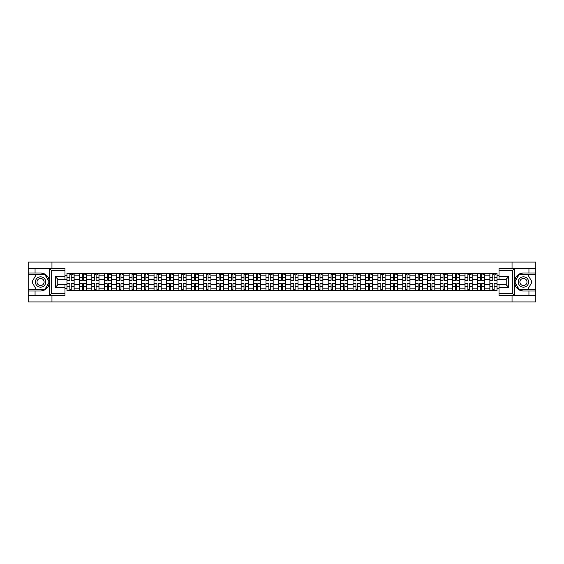 <?xml version="1.0" encoding="UTF-8"?>
<svg xmlns="http://www.w3.org/2000/svg" width="564" height="564" viewBox="0 0 564 564"><rect width="100%" height="100%" fill="white"/><g stroke="black" fill="none" stroke-linecap="round" stroke-linejoin="round"><path stroke-width="0.85" d="M64.959 270.72L51.684 270.72L49.216 268.323L64.959 268.323L64.959 279.166L57.782 279.166L57.782 284.834L64.959 284.834L64.959 295.677L49.216 295.677L49.357 280.266C48.123 275.789 45.19 273.378 40.559 273.032A8.968 8.968 0 0 1 49.357 283.734C48.123 288.211 45.19 290.622 40.559 290.968L28.2 290.968L28.2 301.937L535.8 301.937L535.8 274.308L519 274.308L514.558 282L519 289.692L535.8 289.692M523.441 273.032C518.809 273.378 515.877 275.789 514.643 280.266L514.643 283.734C515.877 288.211 518.809 290.622 523.441 290.968A8.968 8.968 0 0 1 514.474 282A8.968 8.968 0 0 1 523.441 273.032L535.8 273.032L535.8 262.063L28.2 262.063L28.2 289.692L45 289.692L49.442 282L45 274.308L28.2 274.308M79.39 290.573L79.39 275.859L74.131 275.859L74.131 290.573M74.131 275.859L74.131 273.427M79.39 275.859L79.39 273.427M86.567 273.427L86.567 290.573M91.826 290.573L91.826 273.427M99.003 273.427L99.003 290.573M104.269 290.573L104.269 273.427M111.446 273.427L111.446 290.573M116.706 290.573L116.706 273.427M123.883 273.427L123.883 290.573M129.149 290.573L129.149 273.427M136.319 273.427L136.319 290.573M141.585 290.573L141.585 273.427M148.762 273.427L148.762 290.573M154.021 290.573L154.021 273.427M161.198 273.427L161.198 290.573M166.465 290.573L166.465 273.427M173.642 273.427L173.642 290.573M178.901 290.573L178.901 273.427M186.078 273.427L186.078 290.573M191.337 290.573L191.337 273.427M198.514 273.427L198.514 290.573M203.78 290.573L203.78 273.427M210.957 273.427L210.957 290.573M216.216 290.573L216.216 273.427M223.393 273.427L223.393 290.573M228.66 290.573L228.66 273.427M235.83 273.427L235.83 290.573M241.096 290.573L241.096 273.427M248.273 273.427L248.273 290.573M253.532 290.573L253.532 273.427M260.709 273.427L260.709 290.573M265.975 290.573L265.975 273.427M273.152 273.427L273.152 290.573M278.412 290.573L278.412 273.427M285.588 273.427L285.588 290.573M290.848 290.573L290.848 273.427M298.025 273.427L298.025 290.573M303.291 290.573L303.291 273.427M310.468 273.427L310.468 290.573M315.727 290.573L315.727 273.427M322.904 273.427L322.904 290.573M328.17 290.573L328.17 273.427M335.34 273.427L335.34 290.573M340.607 290.573L340.607 273.427M347.784 273.427L347.784 290.573M353.043 290.573L353.043 273.427M360.22 273.427L360.22 290.573M365.486 290.573L365.486 273.427M372.663 273.427L372.663 290.573M377.922 290.573L377.922 273.427M385.099 273.427L385.099 290.573M390.358 290.573L390.358 273.427M397.535 273.427L397.535 290.573M402.802 290.573L402.802 273.427M409.979 273.427L409.979 290.573M415.238 290.573L415.238 273.427M422.415 273.427L422.415 290.573M427.681 290.573L427.681 273.427M434.851 273.427L434.851 290.573M440.117 290.573L440.117 273.427M447.294 273.427L447.294 290.573M452.554 290.573L452.554 273.427M459.731 273.427L459.731 290.573M464.997 290.573L464.997 273.427M472.174 273.427L472.174 290.573M477.433 290.573L477.433 273.427M484.61 273.427L484.61 290.573M489.869 290.573L489.869 273.427M489.869 284.475L484.61 284.475M477.433 284.475L472.174 284.475M464.997 284.475L459.731 284.475M452.554 284.475L447.294 284.475M440.117 284.475L434.851 284.475M427.681 284.475L422.415 284.475M415.238 284.475L409.979 284.475M402.802 284.475L397.535 284.475M390.358 284.475L385.099 284.475M377.922 284.475L372.663 284.475M365.486 284.475L360.22 284.475M353.043 284.475L347.784 284.475M340.607 284.475L335.34 284.475M328.17 284.475L322.904 284.475M315.727 284.475L310.468 284.475M303.291 284.475L298.025 284.475M290.848 284.475L285.588 284.475M278.412 284.475L273.152 284.475M265.975 284.475L260.709 284.475M253.532 284.475L248.273 284.475M241.096 284.475L235.83 284.475M228.66 284.475L223.393 284.475M216.216 284.475L210.957 284.475M203.78 284.475L198.514 284.475M191.337 284.475L186.078 284.475M178.901 284.475L173.642 284.475M166.465 284.475L161.198 284.475M154.021 284.475L148.762 284.475M141.585 284.475L136.319 284.475M129.149 284.475L123.883 284.475M116.706 284.475L111.446 284.475M104.269 284.475L99.003 284.475M91.826 284.475L86.567 284.475M79.39 284.475L74.131 284.475M489.869 279.525L484.61 279.525M477.433 279.525L472.174 279.525M464.997 279.525L459.731 279.525M452.554 279.525L447.294 279.525M440.117 279.525L434.851 279.525M427.681 279.525L422.415 279.525M415.238 279.525L409.979 279.525M402.802 279.525L397.535 279.525M390.358 279.525L385.099 279.525M377.922 279.525L372.663 279.525M365.486 279.525L360.22 279.525M353.043 279.525L347.784 279.525M340.607 279.525L335.34 279.525M328.17 279.525L322.904 279.525M315.727 279.525L310.468 279.525M303.291 279.525L298.025 279.525M290.848 279.525L285.588 279.525M278.412 279.525L273.152 279.525M265.975 279.525L260.709 279.525M253.532 279.525L248.273 279.525M241.096 279.525L235.83 279.525M228.66 279.525L223.393 279.525M216.216 279.525L210.957 279.525M203.78 279.525L198.514 279.525M191.337 279.525L186.078 279.525M178.901 279.525L173.642 279.525M166.465 279.525L161.198 279.525M154.021 279.525L148.762 279.525M141.585 279.525L136.319 279.525M129.149 279.525L123.883 279.525M116.706 279.525L111.446 279.525M104.269 279.525L99.003 279.525M91.826 279.525L86.567 279.525M79.39 279.525L74.131 279.525M57.782 284.475L66.954 284.475L66.954 279.525L57.782 279.525M64.959 275.303L66.954 275.303L66.954 279.525M506.218 279.525L497.046 279.525L497.046 273.427L66.954 273.427L66.954 275.303M497.046 275.303L499.041 275.303M499.041 288.697L497.046 288.697L497.046 284.475L506.218 284.475M66.954 284.475L66.954 290.573L497.046 290.573L497.046 288.697M66.954 288.697L64.959 288.697M512.041 301.937L512.041 295.677M512.041 268.323L512.041 262.063M51.959 301.937L51.959 295.677M51.959 268.323L51.959 262.063M497.046 279.525L497.046 284.475M71.219 289.374L69.865 289.374M69.865 274.626L71.219 274.626M83.655 289.374L82.302 289.374M82.302 274.626L83.655 274.626M96.099 289.374L94.738 289.374M94.738 274.626L96.099 274.626M108.535 289.374L107.181 289.374M107.181 274.626L108.535 274.626M120.971 289.374L119.617 289.374M119.617 274.626L120.971 274.626M133.414 289.374L132.054 289.374M132.054 274.626L133.414 274.626M145.85 289.374L144.497 289.374M144.497 274.626L145.85 274.626M158.287 289.374L156.933 289.374M156.933 274.626L158.287 274.626M170.73 289.374L169.376 289.374M169.376 274.626L170.73 274.626M183.166 289.374L181.812 289.374M181.812 274.626L183.166 274.626M195.609 289.374L194.249 289.374M194.249 274.626L195.609 274.626M208.046 289.374L206.692 289.374M206.692 274.626L208.046 274.626M220.482 289.374L219.128 289.374M219.128 274.626L220.482 274.626M232.925 289.374L231.564 289.374M231.564 274.626L232.925 274.626M245.361 289.374L244.008 289.374M244.008 274.626L245.361 274.626M257.797 289.374L256.444 289.374M256.444 274.626L257.797 274.626M270.241 289.374L268.88 289.374M268.88 274.626L270.241 274.626M282.677 289.374L281.323 289.374M281.323 274.626L282.677 274.626M295.12 289.374L293.759 289.374M293.759 274.626L295.12 274.626M307.556 289.374L306.203 289.374M306.203 274.626L307.556 274.626M319.992 289.374L318.639 289.374M318.639 274.626L319.992 274.626M332.436 289.374L331.075 289.374M331.075 274.626L332.436 274.626M344.872 289.374L343.518 289.374M343.518 274.626L344.872 274.626M357.308 289.374L355.954 289.374M355.954 274.626L357.308 274.626M369.751 289.374L368.391 289.374M368.391 274.626L369.751 274.626M382.188 289.374L380.834 289.374M380.834 274.626L382.188 274.626M394.624 289.374L393.27 289.374M393.27 274.626L394.624 274.626M407.067 289.374L405.713 289.374M405.713 274.626L407.067 274.626M419.503 289.374L418.15 289.374M418.15 274.626L419.503 274.626M431.946 289.374L430.586 289.374M430.586 274.626L431.946 274.626M444.383 289.374L443.029 289.374M443.029 274.626L444.383 274.626M456.819 289.374L455.465 289.374M455.465 274.626L456.819 274.626M469.262 289.374L467.901 289.374M467.901 274.626L469.262 274.626M481.698 289.374L480.345 289.374M480.345 274.626L481.698 274.626M494.134 289.374L492.781 289.374M492.781 274.626L494.134 274.626M71.219 280.118L74.088 280.287L71.219 280.287L71.219 273.505L74.088 273.505L69.865 273.505L69.865 280.287L66.989 280.287L66.989 273.505L69.865 273.505L66.989 273.505M74.088 280.118L74.088 273.505M69.865 274.548L71.219 274.548M72.411 274.548L73.052 274.548M69.865 283.713L69.865 290.495L66.989 290.495L66.989 283.713L69.865 283.713M71.219 289.452L69.865 289.452M72.411 290.495L74.088 290.495L74.088 283.713L71.219 283.713L71.219 290.495L68.667 290.495M83.655 280.118L86.525 280.287L83.655 280.287L83.655 273.505L86.525 273.505L82.302 273.505L82.302 280.287L79.432 280.287L79.432 273.505L82.302 273.505L79.432 273.505M86.525 280.118L86.525 273.505M82.302 274.548L83.655 274.548M84.854 274.548L85.488 274.548M96.099 280.118L98.968 280.287L96.099 280.287L96.099 273.505L98.968 273.505L94.738 273.505L94.738 280.287L91.869 280.287L91.869 273.505L94.738 273.505L91.869 273.505M98.968 280.118L98.968 273.505M94.738 274.548L96.099 274.548M97.29 274.548L97.932 274.548M35.06 290.968L35.06 295.677L28.2 295.677M49.216 295.677L35.06 295.677M28.2 290.968L28.2 289.692M49.216 268.323L35.06 268.323L35.06 273.032L28.2 273.032M35.06 268.323L28.2 268.323M40.559 273.032L35.06 273.032M57.782 279.166L55.392 276.776L64.959 276.776M64.959 287.224L55.392 287.224L57.782 284.834M49.357 295.606L51.684 293.28L64.959 293.28M514.784 268.323L512.316 270.72L499.041 270.72L499.041 268.323L535.8 268.323M528.94 273.032L528.94 268.323M499.041 293.28L512.316 293.28L514.784 295.677L499.041 295.677L499.041 284.834L506.218 284.834L506.218 279.166L499.041 279.166L499.041 270.72M535.8 273.032L535.8 274.308M514.784 295.677L528.94 295.677L528.94 290.968L535.8 290.968M528.94 295.677L535.8 295.677M523.441 290.968L528.94 290.968M506.218 284.834L508.608 287.224L499.041 287.224M499.041 276.776L508.608 276.776L506.218 279.166M35.377 282A5.182 5.182 0 0 0 40.559 287.182A5.182 5.182 0 0 0 45.74 282A5.182 5.182 0 0 0 40.559 276.818A5.182 5.182 0 0 0 35.377 282M37.012 282A3.546 3.546 0 0 0 40.559 285.546A3.546 3.546 0 0 0 44.105 282A3.546 3.546 0 0 0 40.559 278.454A3.546 3.546 0 0 0 37.012 282M44.866 274.548L49.167 282L44.866 289.452L36.258 289.452L31.951 282L36.258 274.548L44.866 274.548M518.26 282A5.182 5.182 0 0 0 523.441 287.182A5.182 5.182 0 0 0 528.623 282A5.182 5.182 0 0 0 523.441 276.818A5.182 5.182 0 0 0 518.26 282M519.895 282A3.546 3.546 0 0 0 523.441 285.546A3.546 3.546 0 0 0 526.987 282A3.546 3.546 0 0 0 523.441 278.454A3.546 3.546 0 0 0 519.895 282M527.742 274.548L532.049 282L527.742 289.452L519.134 289.452L514.833 282L519.134 274.548L527.742 274.548M82.302 283.713L82.302 290.495L79.432 290.495L79.432 283.713L82.302 283.713M83.655 289.452L82.302 289.452M84.854 290.495L86.525 290.495L86.525 283.713L83.655 283.713L83.655 290.495L81.103 290.495M94.738 283.713L94.738 290.495L91.869 290.495L91.869 283.713L94.738 283.713M96.099 289.452L94.738 289.452M97.29 290.495L98.968 290.495L98.968 283.713L96.099 283.713L96.099 290.495L93.546 290.495M108.535 280.118L111.404 280.287L108.535 280.287L108.535 273.505L111.404 273.505L107.181 273.505L107.181 280.287L104.305 280.287L104.305 273.505L107.181 273.505L104.305 273.505M111.404 280.118L111.404 273.505M107.181 274.548L108.535 274.548M109.733 274.548L110.368 274.548M120.971 280.118L123.84 280.287L120.971 280.287L120.971 273.505L123.84 273.505L119.617 273.505L119.617 280.287L116.748 280.287L116.748 273.505L119.617 273.505L116.748 273.505M123.84 280.118L123.84 273.505M119.617 274.548L120.971 274.548M122.169 274.548L122.804 274.548M133.414 280.118L136.284 280.287L133.414 280.287L133.414 273.505L136.284 273.505L132.054 273.505L132.054 280.287L129.184 280.287L129.184 273.505L132.054 273.505L129.184 273.505M136.284 280.118L136.284 273.505M132.054 274.548L133.414 274.548M134.606 274.548L135.247 274.548M107.181 283.713L107.181 290.495L104.305 290.495L104.305 283.713L107.181 283.713M108.535 289.452L107.181 289.452M109.733 290.495L111.404 290.495L111.404 283.713L108.535 283.713L108.535 290.495L105.983 290.495M119.617 283.713L119.617 290.495L116.748 290.495L116.748 283.713L119.617 283.713M120.971 289.452L119.617 289.452M122.169 290.495L123.84 290.495L123.84 283.713L120.971 283.713L120.971 290.495L118.419 290.495M132.054 283.713L132.054 290.495L129.184 290.495L129.184 283.713L132.054 283.713M133.414 289.452L132.054 289.452M134.606 290.495L136.284 290.495L136.284 283.713L133.414 283.713L133.414 290.495L130.862 290.495M145.85 280.118L148.72 280.287L145.85 280.287L145.85 273.505L148.72 273.505L144.497 273.505L144.497 280.287L141.627 280.287L141.627 273.505L144.497 273.505L141.627 273.505M148.72 280.118L148.72 273.505M144.497 274.548L145.85 274.548M147.049 274.548L147.683 274.548M144.497 283.713L144.497 290.495L141.627 290.495L141.627 283.713L144.497 283.713M145.85 289.452L144.497 289.452M147.049 290.495L148.72 290.495L148.72 283.713L145.85 283.713L145.85 290.495L143.298 290.495M158.287 280.118L161.163 280.287L158.287 280.287L158.287 273.505L161.163 273.505L156.933 273.505L156.933 280.287L154.064 280.287L154.064 273.505L156.933 273.505L154.064 273.505M161.163 280.118L161.163 273.505M156.933 274.548L158.287 274.548M159.485 274.548L160.127 274.548M156.933 283.713L156.933 290.495L154.064 290.495L154.064 283.713L156.933 283.713M158.287 289.452L156.933 289.452M159.485 290.495L161.163 290.495L161.163 283.713L158.287 283.713L158.287 290.495L155.734 290.495M170.73 280.118L173.599 280.287L170.73 280.287L170.73 273.505L173.599 273.505L169.376 273.505L169.376 280.287L166.5 280.287L166.5 273.505L169.376 273.505L166.5 273.505M173.599 280.118L173.599 273.505M169.376 274.548L170.73 274.548M171.921 274.548L172.563 274.548M169.376 283.713L169.376 290.495L166.5 290.495L166.5 283.713L169.376 283.713M170.73 289.452L169.376 289.452M171.921 290.495L173.599 290.495L173.599 283.713L170.73 283.713L170.73 290.495L168.178 290.495M183.166 280.118L186.035 280.287L183.166 280.287L183.166 273.505L186.035 273.505L181.812 273.505L181.812 280.287L178.943 280.287L178.943 273.505L181.812 273.505L178.943 273.505M186.035 280.118L186.035 273.505M181.812 274.548L183.166 274.548M184.365 274.548L184.999 274.548M181.812 283.713L181.812 290.495L178.943 290.495L178.943 283.713L181.812 283.713M183.166 289.452L181.812 289.452M184.365 290.495L186.035 290.495L186.035 283.713L183.166 283.713L183.166 290.495L180.614 290.495M195.609 280.118L198.479 280.287L195.609 280.287L195.609 273.505L198.479 273.505L194.249 273.505L194.249 280.287L191.379 280.287L191.379 273.505L194.249 273.505L191.379 273.505M198.479 280.118L198.479 273.505M194.249 274.548L195.609 274.548M196.801 274.548L197.442 274.548M194.249 283.713L194.249 290.495L191.379 290.495L191.379 283.713L194.249 283.713M195.609 289.452L194.249 289.452M196.801 290.495L198.479 290.495L198.479 283.713L195.609 283.713L195.609 290.495L193.057 290.495M208.046 280.118L210.915 280.287L208.046 280.287L208.046 273.505L210.915 273.505L206.692 273.505L206.692 280.287L203.816 280.287L203.816 273.505L206.692 273.505L203.816 273.505M210.915 280.118L210.915 273.505M206.692 274.548L208.046 274.548M209.244 274.548L209.878 274.548M206.692 283.713L206.692 290.495L203.816 290.495L203.816 283.713L206.692 283.713M208.046 289.452L206.692 289.452M209.244 290.495L210.915 290.495L210.915 283.713L208.046 283.713L208.046 290.495L205.493 290.495M220.482 280.118L223.351 280.287L220.482 280.287L220.482 273.505L223.351 273.505L219.128 273.505L219.128 280.287L216.259 280.287L216.259 273.505L219.128 273.505L216.259 273.505M223.351 280.118L223.351 273.505M219.128 274.548L220.482 274.548M221.68 274.548L222.315 274.548M219.128 283.713L219.128 290.495L216.259 290.495L216.259 283.713L219.128 283.713M220.482 289.452L219.128 289.452M221.68 290.495L223.351 290.495L223.351 283.713L220.482 283.713L220.482 290.495L217.93 290.495M232.925 280.118L235.794 280.287L232.925 280.287L232.925 273.505L235.794 273.505L231.564 273.505L231.564 280.287L228.695 280.287L228.695 273.505L231.564 273.505L228.695 273.505M235.794 280.118L235.794 273.505M231.564 274.548L232.925 274.548M234.116 274.548L234.758 274.548M231.564 283.713L231.564 290.495L228.695 290.495L228.695 283.713L231.564 283.713M232.925 289.452L231.564 289.452M234.116 290.495L235.794 290.495L235.794 283.713L232.925 283.713L232.925 290.495L230.373 290.495M245.361 280.118L248.231 280.287L245.361 280.287L245.361 273.505L248.231 273.505L244.008 273.505L244.008 280.287L241.138 280.287L241.138 273.505L244.008 273.505L241.138 273.505M248.231 280.118L248.231 273.505M244.008 274.548L245.361 274.548M246.56 274.548L247.194 274.548M244.008 283.713L244.008 290.495L241.138 290.495L241.138 283.713L244.008 283.713M245.361 289.452L244.008 289.452M246.56 290.495L248.231 290.495L248.231 283.713L245.361 283.713L245.361 290.495L242.809 290.495M257.797 280.118L260.674 280.287L257.797 280.287L257.797 273.505L260.674 273.505L256.444 273.505L256.444 280.287L253.574 280.287L253.574 273.505L256.444 273.505L253.574 273.505M260.674 280.118L260.674 273.505M256.444 274.548L257.797 274.548M258.996 274.548L259.637 274.548M256.444 283.713L256.444 290.495L253.574 290.495L253.574 283.713L256.444 283.713M257.797 289.452L256.444 289.452M258.996 290.495L260.674 290.495L260.674 283.713L257.797 283.713L257.797 290.495L255.245 290.495M270.241 280.118L273.11 280.287L270.241 280.287L270.241 273.505L273.11 273.505L268.88 273.505L268.88 280.287L266.011 280.287L266.011 273.505L268.88 273.505L266.011 273.505M273.11 280.118L273.11 273.505M268.88 274.548L270.241 274.548M271.432 274.548L272.074 274.548M268.88 283.713L268.88 290.495L266.011 290.495L266.011 283.713L268.88 283.713M270.241 289.452L268.88 289.452M271.432 290.495L273.11 290.495L273.11 283.713L270.241 283.713L270.241 290.495L267.688 290.495M282.677 280.118L285.546 280.287L282.677 280.287L282.677 273.505L285.546 273.505L281.323 273.505L281.323 280.287L278.454 280.287L278.454 273.505L281.323 273.505L278.454 273.505M285.546 280.118L285.546 273.505M281.323 274.548L282.677 274.548M283.875 274.548L284.51 274.548M281.323 283.713L281.323 290.495L278.454 290.495L278.454 283.713L281.323 283.713M282.677 289.452L281.323 289.452M283.875 290.495L285.546 290.495L285.546 283.713L282.677 283.713L282.677 290.495L280.125 290.495M295.12 280.118L297.989 280.287L295.12 280.287L295.12 273.505L297.989 273.505L293.759 273.505L293.759 280.287L290.89 280.287L290.89 273.505L293.759 273.505L290.89 273.505M297.989 280.118L297.989 273.505M293.759 274.548L295.12 274.548M296.311 274.548L296.953 274.548M293.759 283.713L293.759 290.495L290.89 290.495L290.89 283.713L293.759 283.713M295.12 289.452L293.759 289.452M296.311 290.495L297.989 290.495L297.989 283.713L295.12 283.713L295.12 290.495L292.568 290.495M307.556 280.118L310.426 280.287L307.556 280.287L307.556 273.505L310.426 273.505L306.203 273.505L306.203 280.287L303.326 280.287L303.326 273.505L306.203 273.505L303.326 273.505M310.426 280.118L310.426 273.505M306.203 274.548L307.556 274.548M308.755 274.548L309.389 274.548M306.203 283.713L306.203 290.495L303.326 290.495L303.326 283.713L306.203 283.713M307.556 289.452L306.203 289.452M308.755 290.495L310.426 290.495L310.426 283.713L307.556 283.713L307.556 290.495L305.004 290.495M319.992 280.118L322.862 280.287L319.992 280.287L319.992 273.505L322.862 273.505L318.639 273.505L318.639 280.287L315.769 280.287L315.769 273.505L318.639 273.505L315.769 273.505M322.862 280.118L322.862 273.505M318.639 274.548L319.992 274.548M321.191 274.548L321.825 274.548M318.639 283.713L318.639 290.495L315.769 290.495L315.769 283.713L318.639 283.713M319.992 289.452L318.639 289.452M321.191 290.495L322.862 290.495L322.862 283.713L319.992 283.713L319.992 290.495L317.44 290.495M332.436 280.118L335.305 280.287L332.436 280.287L332.436 273.505L335.305 273.505L331.075 273.505L331.075 280.287L328.206 280.287L328.206 273.505L331.075 273.505L328.206 273.505M335.305 280.118L335.305 273.505M331.075 274.548L332.436 274.548M333.627 274.548L334.269 274.548M331.075 283.713L331.075 290.495L328.206 290.495L328.206 283.713L331.075 283.713M332.436 289.452L331.075 289.452M333.627 290.495L335.305 290.495L335.305 283.713L332.436 283.713L332.436 290.495L329.884 290.495M344.872 280.118L347.741 280.287L344.872 280.287L344.872 273.505L347.741 273.505L343.518 273.505L343.518 280.287L340.649 280.287L340.649 273.505L343.518 273.505L340.649 273.505M347.741 280.118L347.741 273.505M343.518 274.548L344.872 274.548M346.07 274.548L346.705 274.548M343.518 283.713L343.518 290.495L340.649 290.495L340.649 283.713L343.518 283.713M344.872 289.452L343.518 289.452M346.07 290.495L347.741 290.495L347.741 283.713L344.872 283.713L344.872 290.495L342.32 290.495M357.308 280.118L360.184 280.287L357.308 280.287L357.308 273.505L360.184 273.505L355.954 273.505L355.954 280.287L353.085 280.287L353.085 273.505L355.954 273.505L353.085 273.505M360.184 280.118L360.184 273.505M355.954 274.548L357.308 274.548M358.507 274.548L359.148 274.548M355.954 283.713L355.954 290.495L353.085 290.495L353.085 283.713L355.954 283.713M357.308 289.452L355.954 289.452M358.507 290.495L360.184 290.495L360.184 283.713L357.308 283.713L357.308 290.495L354.756 290.495M369.751 280.118L372.621 280.287L369.751 280.287L369.751 273.505L372.621 273.505L368.391 273.505L368.391 280.287L365.521 280.287L365.521 273.505L368.391 273.505L365.521 273.505M372.621 280.118L372.621 273.505M368.391 274.548L369.751 274.548M370.943 274.548L371.584 274.548M368.391 283.713L368.391 290.495L365.521 290.495L365.521 283.713L368.391 283.713M369.751 289.452L368.391 289.452M370.943 290.495L372.621 290.495L372.621 283.713L369.751 283.713L369.751 290.495L367.199 290.495M382.188 280.118L385.057 280.287L382.188 280.287L382.188 273.505L385.057 273.505L380.834 273.505L380.834 280.287L377.965 280.287L377.965 273.505L380.834 273.505L377.965 273.505M385.057 280.118L385.057 273.505M380.834 274.548L382.188 274.548M383.386 274.548L384.021 274.548M380.834 283.713L380.834 290.495L377.965 290.495L377.965 283.713L380.834 283.713M382.188 289.452L380.834 289.452M383.386 290.495L385.057 290.495L385.057 283.713L382.188 283.713L382.188 290.495L379.635 290.495M394.624 280.118L397.5 280.287L394.624 280.287L394.624 273.505L397.5 273.505L393.27 273.505L393.27 280.287L390.401 280.287L390.401 273.505L393.27 273.505L390.401 273.505M397.5 280.118L397.5 273.505M393.27 274.548L394.624 274.548M395.822 274.548L396.464 274.548M393.27 283.713L393.27 290.495L390.401 290.495L390.401 283.713L393.27 283.713M394.624 289.452L393.27 289.452M395.822 290.495L397.5 290.495L397.5 283.713L394.624 283.713L394.624 290.495L392.079 290.495M407.067 280.118L409.936 280.287L407.067 280.287L407.067 273.505L409.936 273.505L405.713 273.505L405.713 280.287L402.837 280.287L402.837 273.505L405.713 273.505L402.837 273.505M409.936 280.118L409.936 273.505M405.713 274.548L407.067 274.548M408.265 274.548L408.9 274.548M405.713 283.713L405.713 290.495L402.837 290.495L402.837 283.713L405.713 283.713M407.067 289.452L405.713 289.452M408.265 290.495L409.936 290.495L409.936 283.713L407.067 283.713L407.067 290.495L404.515 290.495M419.503 280.118L422.373 280.287L419.503 280.287L419.503 273.505L422.373 273.505L418.15 273.505L418.15 280.287L415.28 280.287L415.28 273.505L418.15 273.505L415.28 273.505M422.373 280.118L422.373 273.505M418.15 274.548L419.503 274.548M420.702 274.548L421.336 274.548M418.15 283.713L418.15 290.495L415.28 290.495L415.28 283.713L418.15 283.713M419.503 289.452L418.15 289.452M420.702 290.495L422.373 290.495L422.373 283.713L419.503 283.713L419.503 290.495L416.951 290.495M431.946 280.118L434.816 280.287L431.946 280.287L431.946 273.505L434.816 273.505L430.586 273.505L430.586 280.287L427.716 280.287L427.716 273.505L430.586 273.505L427.716 273.505M434.816 280.118L434.816 273.505M430.586 274.548L431.946 274.548M433.138 274.548L433.779 274.548M430.586 283.713L430.586 290.495L427.716 290.495L427.716 283.713L430.586 283.713M431.946 289.452L430.586 289.452M433.138 290.495L434.816 290.495L434.816 283.713L431.946 283.713L431.946 290.495L429.394 290.495M444.383 280.118L447.252 280.287L444.383 280.287L444.383 273.505L447.252 273.505L443.029 273.505L443.029 280.287L440.16 280.287L440.16 273.505L443.029 273.505L440.16 273.505M447.252 280.118L447.252 273.505M443.029 274.548L444.383 274.548M445.581 274.548L446.216 274.548M443.029 283.713L443.029 290.495L440.16 290.495L440.16 283.713L443.029 283.713M444.383 289.452L443.029 289.452M445.581 290.495L447.252 290.495L447.252 283.713L444.383 283.713L444.383 290.495L441.831 290.495M456.819 280.118L459.695 280.287L456.819 280.287L456.819 273.505L459.695 273.505L455.465 273.505L455.465 280.287L452.596 280.287L452.596 273.505L455.465 273.505L452.596 273.505M459.695 280.118L459.695 273.505M455.465 274.548L456.819 274.548M458.017 274.548L458.652 274.548M455.465 283.713L455.465 290.495L452.596 290.495L452.596 283.713L455.465 283.713M456.819 289.452L455.465 289.452M458.017 290.495L459.695 290.495L459.695 283.713L456.819 283.713L456.819 290.495L454.267 290.495M469.262 280.118L472.131 280.287L469.262 280.287L469.262 273.505L472.131 273.505L467.901 273.505L467.901 280.287L465.032 280.287L465.032 273.505L467.901 273.505L465.032 273.505M472.131 280.118L472.131 273.505M467.901 274.548L469.262 274.548M470.454 274.548L471.095 274.548M467.901 283.713L467.901 290.495L465.032 290.495L465.032 283.713L467.901 283.713M469.262 289.452L467.901 289.452M470.454 290.495L472.131 290.495L472.131 283.713L469.262 283.713L469.262 290.495L466.71 290.495M481.698 280.118L484.568 280.287L481.698 280.287L481.698 273.505L484.568 273.505L480.345 273.505L480.345 280.287L477.475 280.287L477.475 273.505L480.345 273.505L477.475 273.505M484.568 280.118L484.568 273.505M480.345 274.548L481.698 274.548M482.897 274.548L483.531 274.548M480.345 283.713L480.345 290.495L477.475 290.495L477.475 283.713L480.345 283.713M481.698 289.452L480.345 289.452M482.897 290.495L484.568 290.495L484.568 283.713L481.698 283.713L481.698 290.495L479.146 290.495M494.134 280.118L497.011 280.287L494.134 280.287L494.134 273.505L497.011 273.505L492.781 273.505L492.781 280.287L489.912 280.287L489.912 273.505L492.781 273.505L489.912 273.505M497.011 280.118L497.011 273.505M492.781 274.548L494.134 274.548M495.333 274.548L495.975 274.548M492.781 283.713L492.781 290.495L489.912 290.495L489.912 283.713L492.781 283.713M494.134 289.452L492.781 289.452M495.333 290.495L497.011 290.495L497.011 283.713L494.134 283.713L494.134 290.495L491.589 290.495M477.433 275.859L472.174 275.859M464.997 275.859L459.731 275.859M452.554 275.859L447.294 275.859M440.117 275.859L434.851 275.859M427.681 275.859L422.415 275.859M415.238 275.859L409.979 275.859M402.802 275.859L397.535 275.859M390.358 275.859L385.099 275.859M377.922 275.859L372.663 275.859M365.486 275.859L360.22 275.859M353.043 275.859L347.784 275.859M340.607 275.859L335.34 275.859M328.17 275.859L322.904 275.859M315.727 275.859L310.468 275.859M303.291 275.859L298.025 275.859M290.848 275.859L285.588 275.859M278.412 275.859L273.152 275.859M265.975 275.859L260.709 275.859M253.532 275.859L248.273 275.859M241.096 275.859L235.83 275.859M228.66 275.859L223.393 275.859M216.216 275.859L210.957 275.859M203.78 275.859L198.514 275.859M191.337 275.859L186.078 275.859M178.901 275.859L173.642 275.859M166.465 275.859L161.198 275.859M154.021 275.859L148.762 275.859M141.585 275.859L136.319 275.859M129.149 275.859L123.883 275.859M116.706 275.859L111.446 275.859M104.269 275.859L99.003 275.859M91.826 275.859L86.567 275.859M489.869 275.859L484.61 275.859M477.433 288.141L472.174 288.141M464.997 288.141L459.731 288.141M452.554 288.141L447.294 288.141M440.117 288.141L434.851 288.141M427.681 288.141L422.415 288.141M415.238 288.141L409.979 288.141M402.802 288.141L397.535 288.141M390.358 288.141L385.099 288.141M377.922 288.141L372.663 288.141M365.486 288.141L360.22 288.141M353.043 288.141L347.784 288.141M340.607 288.141L335.34 288.141M328.17 288.141L322.904 288.141M315.727 288.141L310.468 288.141M303.291 288.141L298.025 288.141M290.848 288.141L285.588 288.141M278.412 288.141L273.152 288.141M265.975 288.141L260.709 288.141M253.532 288.141L248.273 288.141M241.096 288.141L235.83 288.141M228.66 288.141L223.393 288.141M216.216 288.141L210.957 288.141M203.78 288.141L198.514 288.141M191.337 288.141L186.078 288.141M178.901 288.141L173.642 288.141M166.465 288.141L161.198 288.141M154.021 288.141L148.762 288.141M141.585 288.141L136.319 288.141M129.149 288.141L123.883 288.141M116.706 288.141L111.446 288.141M104.269 288.141L99.003 288.141M91.826 288.141L86.567 288.141M79.39 288.141L74.131 288.141M489.869 288.141L484.61 288.141M71.219 277.425L74.088 277.425M66.989 280.118L69.865 280.118M66.989 277.425L69.865 277.425M69.865 283.882L66.989 283.882M69.865 286.575L66.989 286.575M74.088 283.882L71.219 283.882M74.088 286.575L71.219 286.575M83.655 277.425L86.525 277.425M79.432 280.118L82.302 280.118M79.432 277.425L82.302 277.425M96.099 277.425L98.968 277.425M91.869 280.118L94.738 280.118M91.869 277.425L94.738 277.425M49.357 280.266L49.357 268.393M51.684 270.72L51.684 293.28M55.392 287.224L55.392 276.776M514.643 268.393L514.643 280.266M514.643 283.734L514.643 295.606M512.316 293.28L512.316 270.72M508.608 276.776L508.608 287.224M82.302 283.882L79.432 283.882M82.302 286.575L79.432 286.575M86.525 283.882L83.655 283.882M86.525 286.575L83.655 286.575M94.738 283.882L91.869 283.882M94.738 286.575L91.869 286.575M98.968 283.882L96.099 283.882M98.968 286.575L96.099 286.575M108.535 277.425L111.404 277.425M104.305 280.118L107.181 280.118M104.305 277.425L107.181 277.425M120.971 277.425L123.84 277.425M116.748 280.118L119.617 280.118M116.748 277.425L119.617 277.425M133.414 277.425L136.284 277.425M129.184 280.118L132.054 280.118M129.184 277.425L132.054 277.425M107.181 283.882L104.305 283.882M107.181 286.575L104.305 286.575M111.404 283.882L108.535 283.882M111.404 286.575L108.535 286.575M119.617 283.882L116.748 283.882M119.617 286.575L116.748 286.575M123.84 283.882L120.971 283.882M123.84 286.575L120.971 286.575M132.054 283.882L129.184 283.882M132.054 286.575L129.184 286.575M136.284 283.882L133.414 283.882M136.284 286.575L133.414 286.575M145.85 277.425L148.72 277.425M141.627 280.118L144.497 280.118M141.627 277.425L144.497 277.425M144.497 283.882L141.627 283.882M144.497 286.575L141.627 286.575M148.72 283.882L145.85 283.882M148.72 286.575L145.85 286.575M158.287 277.425L161.163 277.425M154.064 280.118L156.933 280.118M154.064 277.425L156.933 277.425M156.933 283.882L154.064 283.882M156.933 286.575L154.064 286.575M161.163 283.882L158.287 283.882M161.163 286.575L158.287 286.575M170.73 277.425L173.599 277.425M166.5 280.118L169.376 280.118M166.5 277.425L169.376 277.425M169.376 283.882L166.5 283.882M169.376 286.575L166.5 286.575M173.599 283.882L170.73 283.882M173.599 286.575L170.73 286.575M183.166 277.425L186.035 277.425M178.943 280.118L181.812 280.118M178.943 277.425L181.812 277.425M181.812 283.882L178.943 283.882M181.812 286.575L178.943 286.575M186.035 283.882L183.166 283.882M186.035 286.575L183.166 286.575M195.609 277.425L198.479 277.425M191.379 280.118L194.249 280.118M191.379 277.425L194.249 277.425M194.249 283.882L191.379 283.882M194.249 286.575L191.379 286.575M198.479 283.882L195.609 283.882M198.479 286.575L195.609 286.575M208.046 277.425L210.915 277.425M203.816 280.118L206.692 280.118M203.816 277.425L206.692 277.425M206.692 283.882L203.816 283.882M206.692 286.575L203.816 286.575M210.915 283.882L208.046 283.882M210.915 286.575L208.046 286.575M220.482 277.425L223.351 277.425M216.259 280.118L219.128 280.118M216.259 277.425L219.128 277.425M219.128 283.882L216.259 283.882M219.128 286.575L216.259 286.575M223.351 283.882L220.482 283.882M223.351 286.575L220.482 286.575M232.925 277.425L235.794 277.425M228.695 280.118L231.564 280.118M228.695 277.425L231.564 277.425M231.564 283.882L228.695 283.882M231.564 286.575L228.695 286.575M235.794 283.882L232.925 283.882M235.794 286.575L232.925 286.575M245.361 277.425L248.231 277.425M241.138 280.118L244.008 280.118M241.138 277.425L244.008 277.425M244.008 283.882L241.138 283.882M244.008 286.575L241.138 286.575M248.231 283.882L245.361 283.882M248.231 286.575L245.361 286.575M257.797 277.425L260.674 277.425M253.574 280.118L256.444 280.118M253.574 277.425L256.444 277.425M256.444 283.882L253.574 283.882M256.444 286.575L253.574 286.575M260.674 283.882L257.797 283.882M260.674 286.575L257.797 286.575M270.241 277.425L273.11 277.425M266.011 280.118L268.88 280.118M266.011 277.425L268.88 277.425M268.88 283.882L266.011 283.882M268.88 286.575L266.011 286.575M273.11 283.882L270.241 283.882M273.11 286.575L270.241 286.575M282.677 277.425L285.546 277.425M278.454 280.118L281.323 280.118M278.454 277.425L281.323 277.425M281.323 283.882L278.454 283.882M281.323 286.575L278.454 286.575M285.546 283.882L282.677 283.882M285.546 286.575L282.677 286.575M295.12 277.425L297.989 277.425M290.89 280.118L293.759 280.118M290.89 277.425L293.759 277.425M293.759 283.882L290.89 283.882M293.759 286.575L290.89 286.575M297.989 283.882L295.12 283.882M297.989 286.575L295.12 286.575M307.556 277.425L310.426 277.425M303.326 280.118L306.203 280.118M303.326 277.425L306.203 277.425M306.203 283.882L303.326 283.882M306.203 286.575L303.326 286.575M310.426 283.882L307.556 283.882M310.426 286.575L307.556 286.575M319.992 277.425L322.862 277.425M315.769 280.118L318.639 280.118M315.769 277.425L318.639 277.425M318.639 283.882L315.769 283.882M318.639 286.575L315.769 286.575M322.862 283.882L319.992 283.882M322.862 286.575L319.992 286.575M332.436 277.425L335.305 277.425M328.206 280.118L331.075 280.118M328.206 277.425L331.075 277.425M331.075 283.882L328.206 283.882M331.075 286.575L328.206 286.575M335.305 283.882L332.436 283.882M335.305 286.575L332.436 286.575M344.872 277.425L347.741 277.425M340.649 280.118L343.518 280.118M340.649 277.425L343.518 277.425M343.518 283.882L340.649 283.882M343.518 286.575L340.649 286.575M347.741 283.882L344.872 283.882M347.741 286.575L344.872 286.575M357.308 277.425L360.184 277.425M353.085 280.118L355.954 280.118M353.085 277.425L355.954 277.425M355.954 283.882L353.085 283.882M355.954 286.575L353.085 286.575M360.184 283.882L357.308 283.882M360.184 286.575L357.308 286.575M369.751 277.425L372.621 277.425M365.521 280.118L368.391 280.118M365.521 277.425L368.391 277.425M368.391 283.882L365.521 283.882M368.391 286.575L365.521 286.575M372.621 283.882L369.751 283.882M372.621 286.575L369.751 286.575M382.188 277.425L385.057 277.425M377.965 280.118L380.834 280.118M377.965 277.425L380.834 277.425M380.834 283.882L377.965 283.882M380.834 286.575L377.965 286.575M385.057 283.882L382.188 283.882M385.057 286.575L382.188 286.575M394.624 277.425L397.5 277.425M390.401 280.118L393.27 280.118M390.401 277.425L393.27 277.425M393.27 283.882L390.401 283.882M393.27 286.575L390.401 286.575M397.5 283.882L394.624 283.882M397.5 286.575L394.624 286.575M407.067 277.425L409.936 277.425M402.837 280.118L405.713 280.118M402.837 277.425L405.713 277.425M405.713 283.882L402.837 283.882M405.713 286.575L402.837 286.575M409.936 283.882L407.067 283.882M409.936 286.575L407.067 286.575M419.503 277.425L422.373 277.425M415.28 280.118L418.15 280.118M415.28 277.425L418.15 277.425M418.15 283.882L415.28 283.882M418.15 286.575L415.28 286.575M422.373 283.882L419.503 283.882M422.373 286.575L419.503 286.575M431.946 277.425L434.816 277.425M427.716 280.118L430.586 280.118M427.716 277.425L430.586 277.425M430.586 283.882L427.716 283.882M430.586 286.575L427.716 286.575M434.816 283.882L431.946 283.882M434.816 286.575L431.946 286.575M444.383 277.425L447.252 277.425M440.16 280.118L443.029 280.118M440.16 277.425L443.029 277.425M443.029 283.882L440.16 283.882M443.029 286.575L440.16 286.575M447.252 283.882L444.383 283.882M447.252 286.575L444.383 286.575M456.819 277.425L459.695 277.425M452.596 280.118L455.465 280.118M452.596 277.425L455.465 277.425M455.465 283.882L452.596 283.882M455.465 286.575L452.596 286.575M459.695 283.882L456.819 283.882M459.695 286.575L456.819 286.575M469.262 277.425L472.131 277.425M465.032 280.118L467.901 280.118M465.032 277.425L467.901 277.425M467.901 283.882L465.032 283.882M467.901 286.575L465.032 286.575M472.131 283.882L469.262 283.882M472.131 286.575L469.262 286.575M481.698 277.425L484.568 277.425M477.475 280.118L480.345 280.118M477.475 277.425L480.345 277.425M480.345 283.882L477.475 283.882M480.345 286.575L477.475 286.575M484.568 283.882L481.698 283.882M484.568 286.575L481.698 286.575M494.134 277.425L497.011 277.425M489.912 280.118L492.781 280.118M489.912 277.425L492.781 277.425M492.781 283.882L489.912 283.882M492.781 286.575L489.912 286.575M497.011 283.882L494.134 283.882M497.011 286.575L494.134 286.575"/></g></svg>
